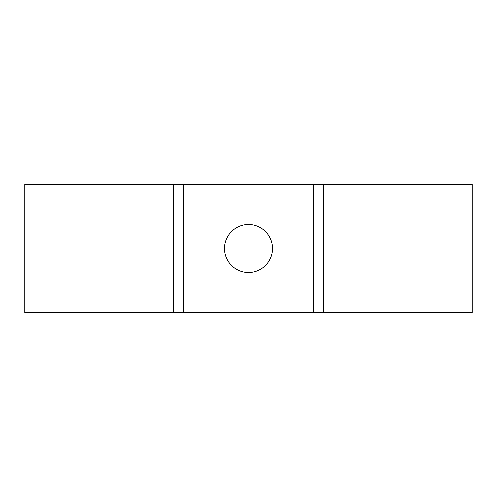 <?xml version="1.0" encoding="UTF-8"?>
<svg xmlns="http://www.w3.org/2000/svg" width="497" height="497" viewBox="0 0 497 497"><rect width="100%" height="100%" fill="white"/><g stroke="black" fill="none" stroke-linecap="round" stroke-linejoin="round"><path stroke-width="0.37" stroke-dasharray="2.48 1.86" d="M248.5 272.486A23.986 23.986 0 0 1 224.514 248.5A23.986 23.986 0 0 1 248.5 224.514A23.986 23.986 0 0 1 272.486 248.5A23.986 23.986 0 0 1 248.5 272.486M461.906 312.52L461.906 184.48L461.906 312.52L472.15 312.52L472.15 184.48L163.14 184.48L163.14 312.52L163.14 184.48L24.85 184.48L24.85 312.52L35.094 312.52L35.094 184.48L35.094 312.52L333.86 312.52L333.86 184.48L333.86 312.52L461.906 312.52M323.622 312.52L323.622 184.48M173.378 312.52L173.378 184.48M183.623 312.52L183.623 184.48M313.377 312.52L313.377 184.48"/><path stroke-width="0.75" d="M248.5 224.514A23.986 23.986 0 0 0 224.514 248.5A23.986 23.986 0 0 0 248.5 272.486A23.986 23.986 0 0 0 272.486 248.5A23.986 23.986 0 0 0 248.5 224.514M472.15 312.52L472.15 184.48L323.622 184.48L323.622 312.52L472.15 312.52M173.378 312.52L173.378 184.48L24.85 184.48L24.85 312.52L323.622 312.52M173.378 184.48L323.622 184.48M313.377 312.52L313.377 184.48M183.623 312.52L183.623 184.48"/></g></svg>
